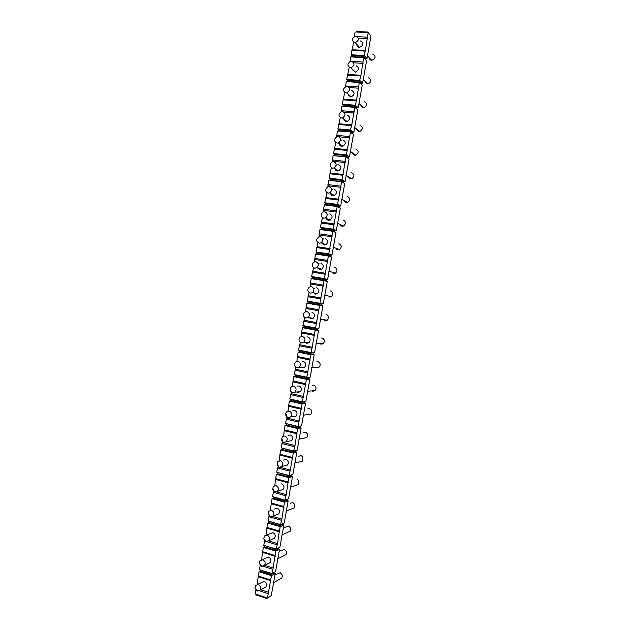 <?xml version="1.0" encoding="UTF-8"?>
<svg xmlns="http://www.w3.org/2000/svg" width="630" height="630" viewBox="0 0 630 630"><rect width="100%" height="100%" fill="white"/><g stroke="black" fill="none" stroke-linecap="round" stroke-linejoin="round"><path stroke-width="0.94" d="M356.438 31.996L368.156 32.752L356.438 31.996L356.525 31.5L367.731 32.004L369.912 34.744M367.644 32.5L367.731 32.004M352.186 55.897L351.052 54.763L364.108 55.495L366.999 58.511L365.644 58.7L363.392 56.353L364.108 55.495L365.392 50.447L368.156 32.752L371.007 35.989L366.999 58.511M355.076 32.162L354.304 36.501M349.933 61.575L350.674 56.897L363.723 57.645L363.211 57.354L363.392 56.353L352.217 55.724L351.052 54.763L353.666 42.304M347.799 80.522L346.657 79.482L359.675 80.364L362.604 83.144L361.258 83.341L358.966 81.191L359.675 80.364L360.966 75.293L363.723 57.645L366.621 60.637L362.604 83.144M345.586 86.633L346.279 81.609L359.297 82.514L358.793 82.183L358.966 81.191L347.823 80.427L346.657 79.482L349.201 67.434M343.421 105.131L342.263 104.178L355.249 105.218L358.226 107.746L356.871 107.966L354.548 105.997L355.249 105.218L356.541 100.115L359.297 82.514L362.226 85.263L358.226 107.746M341.239 111.668L341.885 106.305L354.863 107.36L354.367 106.99L354.548 105.997L343.429 105.108L342.263 104.178L344.728 92.539M337.869 128.851L350.823 130.048L353.839 132.331L352.485 132.568L350.13 130.788L339.042 129.764L337.869 128.851L340.263 117.629M352.485 132.568L352.312 133.552L349.957 131.78L337.491 130.977L336.719 135.34L349.666 136.576L350.445 132.19L353.461 134.45L349.461 156.901L348.106 157.146L345.72 155.563L346.405 154.854L349.461 156.901M336.869 136.71L336.719 135.34M348.106 157.146L347.925 158.13L345.539 156.547L345.72 155.563L334.656 154.405L333.483 153.507L335.806 142.695M333.105 155.634L345.539 156.547L346.027 156.996L333.105 155.634L332.333 159.996L345.24 161.382L346.027 156.996L349.083 159.02L345.09 181.448L343.728 181.708L341.31 180.314L341.988 179.644L345.09 181.448M332.412 161.76L332.333 159.996M343.728 181.708L343.555 182.692L341.137 181.298L341.31 180.314L330.277 179.022L329.104 178.148L331.349 167.737M328.726 180.267L341.137 181.298L341.61 181.779L328.726 180.267L327.947 184.621L340.83 186.165L341.61 181.779L344.712 183.566L340.72 205.978L339.357 206.254L336.908 205.041L337.578 204.411L340.72 205.978M327.962 186.787L327.947 184.621M339.357 206.254L339.176 207.239L336.727 206.034L336.908 205.041L325.899 203.624L324.718 202.766L326.899 192.764M324.348 204.884L325.718 204.608L336.727 206.034L337.2 206.545L324.348 204.884L323.568 209.239L336.42 210.924L337.2 206.545L340.342 208.089L336.349 230.486L334.987 230.777L332.506 229.753L333.168 229.162L336.349 230.486M323.505 211.798L323.568 209.239M334.987 230.777L334.814 231.761L332.325 230.737L332.506 229.753L321.52 228.202L320.347 227.359L322.45 217.767M319.969 229.477L321.347 229.186L332.325 230.737L332.79 231.297L319.969 229.477L319.197 233.825L332.01 235.667L332.79 231.297L335.971 232.596L331.986 254.977L330.616 255.284L328.104 254.441L328.766 253.89L331.986 254.977M319.064 236.785L319.197 233.825M330.616 255.284L330.443 256.26L327.931 255.426L328.104 254.441L317.15 252.764L315.969 251.937L318 242.755M315.599 254.055L316.977 253.748L327.931 255.426L328.38 256.024L315.599 254.055L314.819 258.402L327.608 260.395L328.38 256.024L331.608 257.087L327.624 279.444L326.253 279.767L323.71 279.114L324.363 278.602L327.624 279.444M314.622 261.757L314.819 258.402M326.253 279.767L326.08 280.744L323.536 280.098L323.71 279.114L312.787 277.302L311.606 276.491L313.559 267.718M311.228 278.61L312.614 278.287L323.536 280.098L323.977 280.728L311.228 278.61L310.456 282.949L323.206 285.099L323.977 280.728L327.253 281.547L323.269 303.888L319.315 303.762L319.961 303.29L323.269 303.888M310.18 286.705L310.456 282.949M321.898 304.227L321.725 305.204L319.142 304.747L319.315 303.762L308.424 301.825L307.235 301.03L309.117 292.659M306.857 303.14L308.243 302.809L319.142 304.747L319.583 305.416L306.857 303.14L306.086 307.479L318.804 309.779L319.583 305.416L322.891 305.999L318.914 328.325L314.929 328.395L315.567 327.954L318.914 328.325M305.747 311.63L306.086 307.479M317.544 328.671L317.37 329.648L314.756 329.38L314.929 328.395L304.062 326.324L302.873 325.545L304.684 317.583M302.502 327.663L303.888 327.309L314.756 329.38L315.189 330.081L302.502 327.663L301.731 331.994L314.409 334.443L315.189 330.081L318.544 330.427L314.567 352.729L310.543 353.005L314.567 352.729M301.313 336.538L301.731 331.994M313.189 353.099L313.016 354.076L310.37 353.989L310.543 353.005L299.707 350.808L298.518 350.044L300.258 342.484M298.14 352.154L299.534 351.784L310.37 353.989L310.795 354.729L298.14 352.154L297.368 356.486L310.023 359.084L310.795 354.729L314.189 354.832L310.22 377.118L306.164 377.591L310.22 377.118M296.887 361.423L297.368 356.486M308.842 377.504L308.668 378.48L305.991 378.575L306.164 377.591L295.352 375.267L294.163 374.519L295.824 367.369M293.785 376.63L295.179 376.252L305.991 378.575L306.408 379.355L293.785 376.63L293.013 380.961L305.637 383.709L306.408 379.355L309.842 379.221L305.873 401.491L301.786 402.161L305.873 401.491M292.462 386.292L293.013 380.961M304.495 401.885L304.322 402.861L301.613 403.145L301.786 402.161L291.005 399.711L289.808 398.979L291.406 392.23M289.43 401.089L290.832 400.688L301.613 403.145L302.03 403.964L289.43 401.089L288.666 405.413L301.25 408.311L302.03 403.964L305.503 403.594L301.534 425.841L297.415 426.715L301.534 425.841M288.036 411.138L288.666 405.413M300.156 426.258L299.982 427.227L297.242 427.691L297.415 426.715L285.461 423.415L286.981 417.068M285.083 425.526L286.485 425.108L297.242 427.691L297.651 428.55L285.083 425.526L284.319 429.841L296.872 432.897L297.651 428.55L301.164 427.943L297.202 450.174L293.044 451.245L297.202 450.174M283.618 435.968L284.319 429.841M295.816 450.6L295.643 451.576L292.871 452.222L293.044 451.245L281.114 447.835L282.468 442.457L294.998 445.583L296.872 432.897M280.744 449.938L282.138 449.513L292.871 452.222L293.273 453.112L280.744 449.938L279.972 454.262L292.501 457.459L293.273 453.112L296.825 452.269L292.871 474.484L288.682 475.752L292.871 474.484M279.208 460.774L279.972 454.262M291.477 474.925L291.304 475.902L288.509 476.737L288.682 475.752L276.775 472.232L277.539 467.925L278.507 466.932M276.397 474.335L277.798 473.894L288.509 476.737L288.894 477.658L276.397 474.335L275.633 478.65L288.123 481.997L288.894 477.658L292.493 476.579L288.54 498.779L284.902 500.07L272.436 496.613L273.68 491.416M274.798 485.557L275.633 478.65M287.146 499.275L286.981 500.204L284.146 501.228L273.467 498.259L272.065 498.716L271.294 503.023L283.76 506.52L284.532 502.189L288.17 500.874L284.217 523.05L280.539 524.585L268.104 520.978L269.175 516.08M270.388 510.324L271.294 503.023M269.152 522.506L267.726 523.073L266.962 527.381L279.389 531.027L280.161 526.696L283.839 525.144L279.893 547.305L276.176 549.069L263.773 545.312L264.679 540.729M265.986 535.067L266.962 527.381M264.836 546.753L263.395 547.415L262.631 551.715L275.026 555.51L275.798 551.179L279.523 549.391L275.57 571.536L271.814 573.544L259.442 569.638L260.206 565.362M261.584 559.787L262.631 551.715M260.521 570.985L259.072 571.733L258.308 576.033L270.672 579.978L271.443 575.647L275.2 573.623L271.262 595.752L266.899 598.012L256.331 594.539L256.245 595.027L266.813 598.5L269.798 596.61M257.19 584.49L258.308 576.033M255.811 590.058L255.118 593.933L267.459 597.988L270.672 579.978M357.58 36.697L367.377 37.162M259.41 590.79L268.23 593.665M352.351 61.417L362.943 62.047M351.831 50.392L364.888 51.093M345.5 85.979L358.509 86.909M347.437 75.112L360.462 75.97M353.839 132.331L357.848 109.864L354.863 107.36L354.084 111.754L341.106 110.675M343.043 99.808L356.029 100.824M338.649 124.488L351.611 125.653L349.957 131.78L338.861 130.749L339.042 129.764M333.483 153.507L346.405 154.854L349.666 136.576M334.262 149.153L347.185 150.468M329.104 178.148L341.988 179.644L345.24 161.382M329.876 173.793L342.767 175.258M324.718 202.766L337.578 204.411L340.83 186.165M325.497 198.411L338.357 200.033M320.347 227.359L333.168 229.162L336.42 210.924M321.119 223.012L333.947 224.784M315.969 251.937L328.766 253.89L332.01 235.667M316.748 247.59L329.545 249.519M311.606 276.491L324.363 278.602L327.608 260.395M312.378 272.152L325.135 274.231M307.235 301.03L319.961 303.29L323.206 285.099M308.007 296.691L320.741 298.919M302.873 325.545L315.567 327.954L318.804 309.779M303.644 321.213L316.347 323.592M298.518 350.044L311.181 352.603L314.409 334.443M299.289 345.712L311.952 348.248M294.163 374.519L306.786 377.228L310.023 359.084M294.927 370.196L307.566 372.873M289.808 398.979L302.408 401.838L305.637 383.709M290.58 394.656L303.18 397.491M285.461 423.415L298.022 426.431L301.25 408.311M286.233 419.1L298.801 422.076M281.114 447.835L293.651 450.993L294.998 445.583M281.886 443.52L294.423 446.654M276.775 472.232L289.272 475.548L292.501 457.459M277.539 467.925L290.052 471.201M284.319 500.244L273.641 497.283L273.467 498.259L272.065 498.716L284.532 502.189L284.319 500.244L284.902 500.07L286.256 494.613L288.123 481.997M273.2 492.306L285.681 495.739M282.799 523.64L282.649 524.491L279.783 525.696L269.136 522.601L267.726 523.073L280.161 526.696L279.956 524.719L280.539 524.585L281.893 519.104L283.76 506.52M268.868 516.663L281.311 520.246M278.468 547.982L278.326 548.761L275.428 550.148L264.805 546.919L263.395 547.415L275.798 551.179L275.601 549.171L276.176 549.069L277.539 543.572L279.389 531.027M264.537 541.012L265.301 541.241M266.821 541.698L276.948 544.737M274.129 572.308L274.003 573.009L271.073 574.576L260.481 571.229L259.072 571.733L271.443 575.647L271.246 573.599L271.814 573.544L273.184 568.016L275.026 555.51M263.293 566.299L272.585 569.213M351.611 125.653L354.084 111.754M365.644 58.7L365.502 59.488M363.211 57.354L352.036 56.716L352.217 55.724M350.674 56.897L352.036 56.716M369.196 57.763C369.361 59.267 370.164 60.118 371.613 60.307L367.495 55.7M372.716 54.125C376.063 56.228 375.779 58.291 371.865 60.307M255.118 593.933L256.331 594.539M266.899 598.012L266.813 598.5M280.255 578.907L281.886 578.001L282.437 575.174L280.255 572.725L274.971 574.922M364.99 81.782L367.857 84.058L363.234 79.624M368.479 77.892C371.771 79.884 371.566 81.939 367.857 84.058M361.258 83.341L361.1 84.207M358.793 82.183L347.642 81.412L347.823 80.427M346.279 81.609L347.642 81.412M360.825 105.809L363.148 107.809L363.849 107.777L358.974 103.556M364.242 101.643C367.479 103.533 367.345 105.572 363.849 107.777M356.871 107.966L356.698 108.903M354.367 106.99L343.255 106.092L343.429 105.108M341.885 106.305L343.255 106.092M356.698 129.819L358.919 131.536L359.832 131.465L354.54 127.362M360.014 125.37C363.187 127.165 363.124 129.197 359.832 131.465M337.491 130.977L338.861 130.749M352.312 133.552L353.461 134.45M352.619 153.822L354.69 155.24L355.8 155.13L350.099 151.208M355.785 149.082C358.895 150.79 358.903 152.806 355.8 155.13M334.483 155.389L334.656 154.405M347.925 158.13L349.083 159.02M348.595 177.802L350.469 178.928L351.768 178.77L345.831 175.187M351.564 172.77C354.603 174.408 354.674 176.408 351.768 178.77M330.096 180.007L330.277 179.022M343.555 182.692L344.712 183.566M344.626 201.757L346.248 202.592L347.721 202.387L341.555 199.174M347.343 196.442C350.319 198.009 350.445 199.994 347.721 202.387M325.718 204.608L325.899 203.624M339.176 207.239L340.342 208.089M340.704 225.666L342.027 226.249L343.657 225.981L337.278 223.177M343.13 220.098C346.035 221.61 346.216 223.571 343.657 225.981M321.347 229.186L321.52 228.202M334.814 231.761L335.971 232.596M336.837 249.527L339.586 249.559L333.002 247.18M338.909 243.731C341.759 245.196 341.988 247.133 339.586 249.559M316.977 253.748L317.15 252.764M330.443 256.26L331.608 257.087M333.018 273.325L335.499 273.113L328.718 271.191M334.703 267.348C337.491 268.766 337.759 270.687 335.499 273.113M312.614 278.287L312.787 277.302M326.08 280.744L327.253 281.547M329.23 297.053L331.411 296.659L324.442 295.202M330.498 290.95C333.231 292.328 333.53 294.234 331.411 296.659M308.243 302.809L308.424 301.825M321.725 305.204L322.891 305.999M323.544 319.67L325.198 320.662L327.309 320.182C329.309 317.764 328.97 315.882 326.293 314.535L326.135 314.512M303.888 327.309L304.062 326.324M317.37 329.648L318.544 330.427M319.575 343.46L321.001 344.216L323.198 343.697C325.088 341.287 324.718 339.42 322.087 338.097L321.497 338.05M299.534 351.784L299.707 350.808M313.016 354.076L314.189 354.832M315.63 367.203L316.803 367.762L319.079 367.195C320.867 364.794 320.473 362.943 317.89 361.644L316.874 361.628M295.179 376.252L295.352 375.267M308.668 378.48L309.842 379.221M311.708 390.907L312.606 391.285L314.961 390.671C316.654 388.285 316.236 386.45 313.693 385.166L312.275 385.245M290.832 400.688L291.005 399.711M304.322 402.861L305.503 403.594M307.794 414.564L310.834 414.138C312.441 411.768 312 409.949 309.503 408.673L307.716 408.894M286.485 425.108L286.658 424.132M299.982 427.227L301.164 427.943M303.888 438.165L306.708 437.598C308.235 435.235 307.771 433.424 305.314 432.164L303.195 432.566M282.138 449.513L282.311 448.536M295.643 451.576L296.825 452.269M294.509 463.176L302.573 461.034L302.943 457.002L301.132 455.64L298.722 456.238M277.798 473.894L277.972 472.917M291.304 475.902L292.493 476.579M296.95 479.091L298.943 480.84L298.439 484.454L296.061 485.234M273.641 497.283L272.436 496.613M286.981 500.204L288.17 500.874M292.131 508.701L294.297 507.867L294.848 504.512L292.777 502.527L290.186 503.26M279.956 524.719L268.104 520.978M269.136 522.601L269.309 521.624M282.649 524.491L283.839 525.144M288.193 532.137L290.162 531.263L290.721 528.105L288.792 526.011L283.366 527.822M275.601 549.171L263.773 545.312M264.805 546.919L264.978 545.95M278.326 548.761L279.523 549.391M284.232 555.542L286.02 554.636L286.587 551.659L284.429 549.344L279.169 551.384M271.246 573.599L259.442 569.638M260.481 571.229L260.655 570.252M274.003 573.009L275.2 573.623M365.392 50.447L352.343 49.746M367.518 38.509L358.439 38.076M356.832 44.73C356.997 46.305 357.832 47.179 359.336 47.368L359.596 47.368C363.652 45.242 363.951 43.092 360.478 40.926M355.997 36.091L355.793 36.083C351.642 38.217 351.32 40.399 354.832 42.627L355.099 42.627C359.21 40.462 359.51 38.28 355.997 36.091M360.966 75.293L347.949 74.434M363.085 63.37L353.8 62.811M352.454 69.772L355.422 72.127C359.265 69.898 359.478 67.757 356.068 65.701M351.524 61.236L351.083 61.244C347.146 63.48 346.902 65.654 350.359 67.772L350.863 67.757C354.761 65.489 354.981 63.315 351.524 61.236M356.541 100.115L343.563 99.115M358.667 88.208L349.067 87.515M348.114 94.815L350.516 96.894L351.241 96.855C354.871 94.539 355.013 92.413 351.658 90.46M347.051 86.365L346.374 86.397C342.657 88.712 342.492 90.885 345.894 92.893L346.626 92.854C350.304 90.499 350.445 88.334 347.051 86.365M352.123 124.929L339.176 123.763M354.241 113.022L344.2 112.179M343.815 119.85L346.114 121.621L347.059 121.551C350.477 119.172 350.54 117.054 347.256 115.195M342.586 111.471L341.688 111.534C338.176 113.928 338.089 116.078 341.421 117.999L342.381 117.92C345.839 115.495 345.909 113.345 342.586 111.471M347.705 149.712L334.79 148.397M349.823 137.82L338.964 136.773M341.759 140.018L340.389 140.805M339.475 142.16C338.909 144.42 339.649 145.814 341.712 146.333L342.862 146.215C346.075 143.782 346.075 141.679 342.854 139.915M338.121 136.56L337.011 136.663C333.711 139.112 333.695 141.254 336.963 143.073L338.129 142.955C341.381 140.482 341.373 138.348 338.121 136.56M343.295 174.478L330.411 173.014M345.413 162.595L332.514 161.201M337.168 164.761L336.073 165.406M334.932 167.32C334.672 169.36 335.467 170.596 337.318 171.029L338.664 170.864C341.673 168.383 341.61 166.304 338.46 164.611M333.656 161.626L332.349 161.776C329.254 164.272 329.309 166.391 332.498 168.139L333.861 167.966C336.916 165.446 336.845 163.335 333.656 161.626M338.885 199.222L326.033 197.607M341.003 187.346L328.135 185.803M332.593 189.496L331.679 190.055M330.474 192.378C330.435 194.221 331.254 195.331 332.923 195.702L334.443 195.473C337.27 192.977 337.144 190.914 334.065 189.291M329.199 186.669L327.71 186.882C324.804 189.402 324.915 191.496 328.041 193.174L329.584 192.945C332.451 190.402 332.317 188.315 329.199 186.669M334.483 223.949L321.662 222.185M336.593 212.082L323.757 210.389M328.041 214.208L327.246 214.736M326.08 217.374C326.198 219.035 327.017 220.027 328.537 220.35L330.214 220.075C332.868 217.555 332.687 215.507 329.671 213.948M324.749 211.696L323.095 211.964C320.363 214.499 320.528 216.578 323.592 218.193L325.3 217.909C327.986 215.35 327.797 213.279 324.749 211.696M330.081 248.653L317.292 246.739M332.191 236.801L319.386 234.951M323.505 238.904L322.773 239.431M321.717 242.314L324.151 244.983L325.978 244.645C328.466 242.117 328.238 240.093 325.285 238.581M320.3 236.699L318.496 237.022C315.929 239.573 316.15 241.629 319.142 243.196L320.993 242.849C323.521 240.282 323.284 238.227 320.3 236.699M325.678 273.341L312.929 271.27M327.789 261.497L315.024 259.497M318.985 263.576L318.276 264.143M317.386 267.199L319.764 269.601L321.725 269.199C324.064 266.671 323.796 264.671 320.906 263.198M315.85 261.678L313.913 262.056C311.503 264.616 311.763 266.655 314.701 268.175L316.685 267.774C319.056 265.198 318.78 263.167 315.85 261.678M321.284 298.006L308.566 295.785M323.395 286.17L310.661 284.02M314.488 288.225L313.764 288.863M313.079 292.029L315.386 294.186L317.465 293.738C319.67 291.21 319.355 289.233 316.528 287.8M311.409 286.642L309.346 287.075C307.078 289.635 307.385 291.651 310.259 293.131L312.362 292.674C314.591 290.107 314.275 288.091 311.409 286.642M316.898 322.654L304.203 320.276M319 310.826L306.298 308.527M309.306 317.733L311.015 318.764L313.197 318.26C315.276 315.74 314.921 313.779 312.149 312.378L311.992 312.354M306.975 311.582L304.802 312.07C302.66 314.622 303.006 316.614 305.818 318.063L308.031 317.559C310.133 315 309.779 313.008 306.975 311.582M312.511 347.28L299.849 344.752M314.614 335.459L301.943 333.01M305.172 342.523L306.637 343.311L308.92 342.767C310.881 340.255 310.495 338.31 307.779 336.932L307.164 336.885M302.534 336.507L300.266 337.042C298.25 339.578 298.62 341.562 301.384 342.98L303.691 342.429C305.676 339.877 305.29 337.9 302.534 336.507M308.125 371.881L295.502 369.211M310.228 360.077L297.588 357.478M301.069 367.266L302.274 367.849L304.636 367.251C306.487 364.754 306.078 362.825 303.408 361.47L302.353 361.455M298.108 361.407L295.753 361.99C293.84 364.51 294.241 366.479 296.95 367.881L299.344 367.274C301.227 364.738 300.809 362.786 298.108 361.407M303.747 396.467L291.155 393.648M305.849 384.67L293.241 381.922M296.982 391.97L297.911 392.356L300.345 391.726C302.101 389.238 301.668 387.324 299.045 385.985L297.573 386.072M293.675 386.284L291.249 386.907C289.438 389.419 289.863 391.372 292.525 392.75L294.998 392.112C296.769 389.592 296.336 387.647 293.675 386.284M299.368 421.037L286.808 418.06M301.471 409.248L288.894 406.342M292.911 416.619L296.053 416.186C297.714 413.713 297.258 411.815 294.683 410.484L292.824 410.713M289.257 411.146L286.752 411.807C285.603 413.012 285.382 414.406 286.091 416.005L288.107 417.611L290.635 416.934C292.328 414.422 291.863 412.492 289.257 411.146M297.092 433.802L284.547 430.755M288.839 441.213L291.753 440.622C293.336 438.165 292.863 436.283 290.32 434.968L288.123 435.377M284.831 435.991L282.272 436.677L281.516 440.449L283.681 442.441L286.28 441.732C287.886 439.244 287.406 437.33 284.831 435.991M290.627 470.106L280.074 467.35M292.722 458.341L280.208 455.136M284.768 465.759L287.453 465.05C288.965 462.609 288.469 460.735 285.965 459.42L283.476 460.042M280.413 460.806L277.798 461.53L277.027 465.019L279.271 467.255L281.917 466.515C283.445 464.042 282.949 462.137 280.413 460.806M286.256 494.613L276.578 491.959M288.351 482.856L275.877 479.501M280.689 490.258L283.146 489.455C284.587 487.029 284.083 485.171 281.618 483.864M276.003 485.604L273.333 486.352L272.577 489.628L274.853 492.054L277.554 491.29C279.011 488.825 278.491 486.935 276.003 485.604M281.893 519.104L272.703 516.466M283.988 507.355L271.538 503.85M276.601 514.718L278.846 513.852C280.224 511.442 279.696 509.583 277.271 508.284L274.593 509.04M271.593 510.387L268.884 511.158L268.144 514.245L270.396 516.813L273.184 516.041C274.578 513.6 274.05 511.71 271.593 510.387M277.539 543.572L268.687 540.918M279.633 531.83L267.214 528.176M272.499 539.138L274.538 538.225C275.853 535.831 275.318 533.988 272.924 532.681L266.537 535.035M267.191 535.146L264.442 535.933L263.718 538.863L266.041 541.58L268.813 540.776C270.152 538.351 269.608 536.469 267.191 535.146M273.184 568.016L264.702 565.362M275.271 556.282L262.883 552.486M268.372 563.519L270.231 562.582C271.498 560.204 270.947 558.369 268.585 557.062L261.907 559.763M262.781 559.881L260.001 560.684L259.308 563.48L261.639 566.315L264.45 565.496C265.734 563.086 265.175 561.212 262.781 559.881M268.829 592.444L260.757 589.814M270.916 580.718L258.568 576.773M264.238 587.869L265.923 586.924C267.144 584.561 266.584 582.726 264.246 581.419L257.308 584.483M258.387 584.601L255.575 585.42L254.906 588.081L257.245 591.027L260.08 590.192C261.316 587.798 260.749 585.931 258.387 584.601M281.886 578.001L273.184 582.868M327.309 320.182L320.166 319.213M323.198 343.697L315.882 343.216M319.079 367.195L311.606 367.227M314.961 390.671L307.33 391.222M310.834 414.138L303.054 415.217M306.708 437.598L298.785 439.197M298.439 484.454L290.241 487.14M294.297 507.867L285.973 511.087M290.162 531.263L281.704 535.027M286.02 554.636L277.444 558.96M359.596 47.368L355.099 42.627M355.422 72.127L350.863 67.757M351.241 96.855L346.626 92.854M347.059 121.551L342.381 117.92M342.862 146.215L338.129 142.955M338.664 170.864L333.861 167.966M334.443 195.473L329.584 192.945M330.214 220.075L325.3 217.909M325.978 244.645L320.993 242.849M321.725 269.199L316.685 267.774M317.465 293.738L312.362 292.674M313.197 318.26L308.031 317.559M308.92 342.767L303.691 342.429M304.636 367.251L299.344 367.274M300.345 391.726L294.998 392.112M296.053 416.186L290.635 416.934M286.091 416.005L286.626 414.65L286.745 416.863M291.753 440.622L286.28 441.732M281.516 440.449L282.185 439.622L282.768 442.04M287.453 465.05L281.917 466.515M277.027 465.019L277.743 464.578L278.688 467.035M283.146 489.455L277.554 491.29M272.577 489.628L273.302 489.51L274.554 491.951M278.846 513.852L273.184 516.041M268.144 514.245L268.876 514.419L270.396 516.813M274.538 538.225L268.813 540.776M263.718 538.863L266.214 541.627M270.231 562.582L264.45 565.496M259.308 563.48L262.009 566.401M265.923 586.924L260.08 590.192M254.906 588.081L257.788 591.145"/></g></svg>
